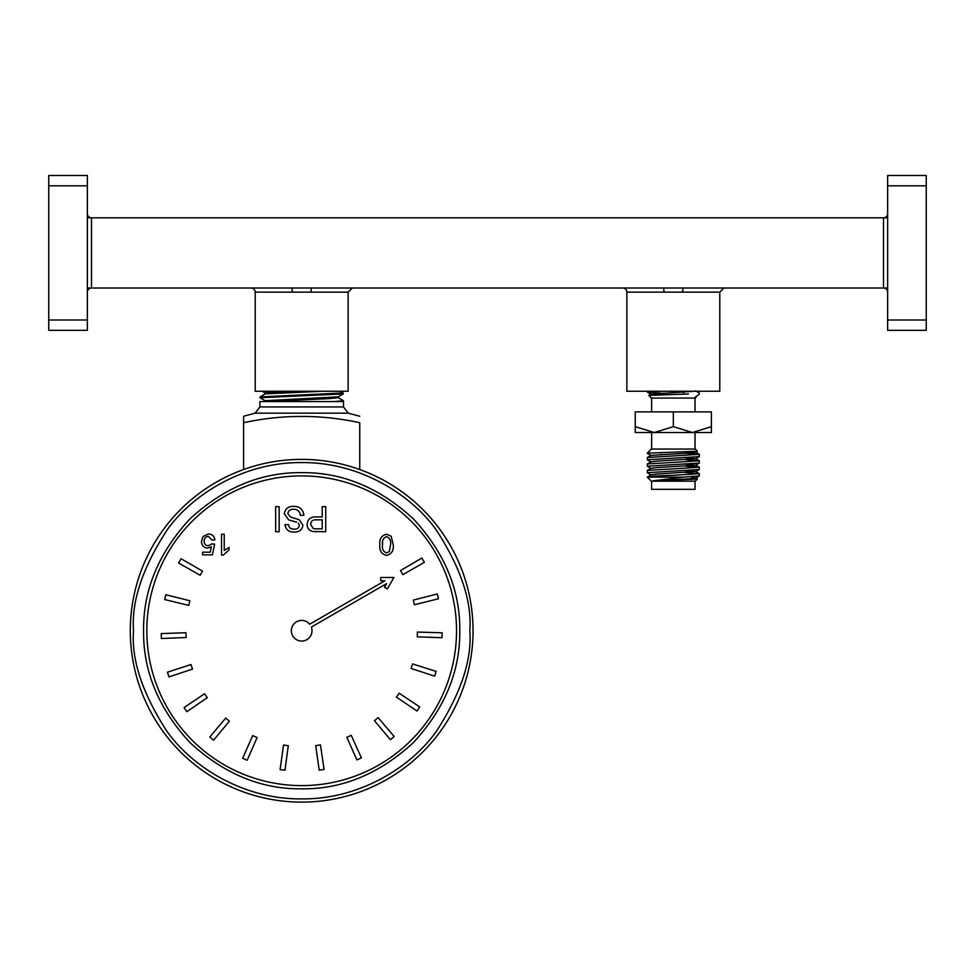 <?xml version="1.0" encoding="UTF-8"?>
<svg xmlns="http://www.w3.org/2000/svg" width="975" height="975" viewBox="0 0 975 975"><rect width="100%" height="100%" fill="white"/><g stroke="black" fill="none" stroke-linecap="round" stroke-linejoin="round"><path stroke-width="1.46" d="M673.323 432.534L654.286 432.534L673.323 426.648L673.323 411.889L711.409 411.889L711.409 432.534L673.323 432.534M683.231 477.128L653.25 480.785L697.43 479.042L695.273 481.187L651.373 481.187L647.303 477.128L683.231 477.128L699.282 475.983L699.343 473.692L673.323 475.3C654.932 475.91 646.449 476.519 647.875 477.128M697.43 479.042L692.421 478.591M647.303 453.119L651.373 449.061L695.273 449.061L697.405 451.254L647.875 453.119M699.343 394.01L694.761 397.666L695.87 397.483L695.273 398.068L651.373 398.068L648.753 395.387L688.423 394.01M651.617 481.187L651.617 489.316L695.029 489.316L695.029 481.187M635.237 426.648L654.286 432.534L635.237 432.534L635.237 411.889L673.323 411.889M661.001 393.132L647.363 392.096L654.627 391.243M661.818 454.472L661.001 454.435M651.032 455.52L647.303 453.326M673.323 455.947L647.363 457.494L647.303 459.786L699.282 456.617L699.343 454.326L673.323 455.947M651.032 461.967L647.303 459.786M673.323 462.394L647.363 463.942L647.303 466.233L699.282 463.076L699.343 460.785L673.323 462.394M651.032 468.427L647.303 466.233M673.323 468.853L647.363 470.401L647.303 472.692L699.282 469.523L699.343 467.232L673.323 468.853M651.032 474.874L647.303 472.692M685.644 453.229L699.343 454.326M685.449 455.447L684.828 455.41M685.644 459.676L699.343 460.785M685.644 466.135L699.343 467.232M685.644 472.582L699.343 473.692M673.323 426.648L692.372 432.534L711.409 426.648M699.282 473.618L695.614 471.498L657.516 473.996L651.032 474.727L647.303 477.128M695.614 390.841L699.343 393.035M694.578 391.243L651.032 394.229L647.363 392.096M696.126 397.154L694.761 397.666M653.25 480.785L689.13 478.835L695.614 478.103L691.616 477.397M695.614 471.498L685.644 470.559M647.363 470.401L651.032 468.268L657.516 467.537L695.614 465.197L685.644 464.112M647.363 463.942L651.032 461.821L657.516 461.09L695.614 458.75L685.644 457.665M647.363 457.494L651.032 455.362L689.13 453.022L695.614 452.29L692.421 451.657M887.64 292.134A4.132 4.132 0 0 0 883.508 288.015L663.158 288.015A4.132 0.829 -90 0 1 663.987 292.134L626.864 292.134A4.132 4.132 0 0 0 622.732 288.015M663.158 288.015L291.513 288.015A4.132 0.829 -90 0 1 292.342 292.134L255.218 292.134A4.132 4.132 0 0 0 251.087 288.015M626.864 292.134L626.864 391.243L719.782 391.243L719.782 292.134L663.987 292.134M292.342 292.134L348.136 292.134L348.136 391.243L255.218 391.243L255.218 292.134M926.25 175.488L926.25 185.811L887.64 185.811L887.64 175.488L926.25 175.488M926.25 320.007L926.25 330.33L887.64 330.33L887.64 320.007L926.25 320.007L926.25 185.811M291.513 288.015L91.492 288.015A4.132 4.132 0 0 0 87.36 292.134M48.75 320.007L87.36 320.007L87.36 330.33L48.75 330.33L48.75 175.488L87.36 175.488L87.36 185.811L48.75 185.811M887.64 288.015L883.508 288.015L883.508 217.815L91.492 217.815L91.492 288.015L87.36 288.015M87.36 320.007L87.36 185.811M887.64 320.007L887.64 185.811M311.013 292.134A4.132 0.829 90 0 1 311.842 288.015M682.658 292.134A4.132 0.829 90 0 1 683.487 288.015M887.64 217.815L883.508 217.815A4.132 4.132 0 0 0 887.64 213.683M87.36 213.683A4.132 4.132 0 0 0 91.492 217.815L87.36 217.815M130.309 630.752A171.368 171.368 0 0 1 301.677 459.383A171.368 171.368 0 0 1 473.046 630.752A171.368 171.368 0 0 1 301.677 802.12A171.368 171.368 0 0 1 130.309 630.752A171.368 171.368 0 0 0 301.677 802.12A171.368 171.368 0 0 0 473.046 630.752M146.823 630.752A154.854 154.854 0 0 1 301.677 475.898A154.854 154.854 0 0 1 456.532 630.752A154.854 154.854 0 0 1 301.677 785.606A154.854 154.854 0 0 1 146.823 630.752M143.593 630.752C143.106 590.241 158.535 552.983 189.893 518.968C223.909 487.61 261.166 472.18 301.677 472.668C342.188 472.18 379.446 487.61 413.461 518.968C444.807 552.983 460.249 590.241 459.761 630.752C460.249 671.263 444.807 708.52 413.461 742.523C379.446 773.882 342.188 789.323 301.677 788.824C261.166 789.323 223.909 773.882 189.893 742.523C158.547 708.52 143.106 671.263 143.593 630.752M312 630.752A10.323 10.323 0 0 1 301.677 641.075A10.323 10.323 0 0 1 298.216 621.026A10.323 10.323 0 0 1 309.672 624.219L384.918 580.783L380.762 580.783L380.762 577.48L393.937 577.48L387.355 588.9L384.491 587.242L386.563 583.647L311.33 627.083A10.323 10.323 0 0 1 312 630.752M279.167 506.671L279.167 531.728L275.632 531.728L275.632 506.671L279.167 506.671M307.113 524.526C307.625 519.248 310.611 516.726 316.071 516.945L322.213 516.945L322.213 506.671L325.735 506.671L325.735 531.728L312.829 531.485C309.124 530.68 307.223 528.352 307.113 524.526M229.04 547.426L229.04 549.9L223.275 555.116L221.544 555.116L221.544 534.239L224.226 534.239L224.226 550.509L229.04 547.426M386.539 555.384C381.432 554.129 379.202 550.607 379.848 544.806C379.202 539.004 381.432 535.482 386.539 534.239L391.207 536.25L393.23 544.806C393.876 550.607 391.645 554.141 386.539 555.384C381.432 554.129 379.202 550.607 379.848 544.806M211.319 546.768L207.602 548.157C203.678 547.682 201.63 545.427 201.472 541.405L203.068 536.506L208.37 533.971C212.148 534.154 214.317 536.116 214.853 539.857L212.184 540.126L208.358 536.384C205.554 536.701 204.153 538.322 204.153 541.247C204.177 544.074 205.579 545.573 208.345 545.756L211.916 543.879L214.585 544.148L212.452 554.848L202.544 554.848L202.544 552.179L210.259 552.179L211.319 546.768L207.602 548.157C203.678 547.682 201.63 545.427 201.472 541.405M296.668 522.234L288.649 519.846L284.31 513.788C285.151 508.828 288.186 506.354 293.402 506.354C299.642 506.293 303.14 509.291 303.895 515.348L300.361 515.348C299.861 511.388 297.594 509.352 293.56 509.242C290.343 509.157 288.442 510.62 287.844 513.618L290.513 516.994L299.24 519.773L302.933 525.184C302.116 529.864 299.215 532.143 294.243 532.045C288.917 532.155 285.821 529.693 284.956 524.66L288.478 524.66C289.002 527.755 290.879 529.254 294.097 529.157C297.046 529.364 298.813 528.121 299.398 525.415L298.508 523.209L299.398 525.415M312.829 531.485L316.534 531.728M402.907 574.689L424.357 562.307A144.532 144.532 0 0 0 421.883 558.041L400.493 570.546A119.754 119.754 0 0 1 402.907 574.689M414.436 604.768L438.47 598.772A144.532 144.532 0 0 0 437.263 593.982L413.254 600.125A119.754 119.754 0 0 1 414.436 604.768M417.227 636.846L441.992 637.711A144.532 144.532 0 0 0 442.15 632.787L417.385 632.068A119.754 119.754 0 0 1 417.227 636.846M411.072 668.46L434.631 676.126A144.532 144.532 0 0 0 436.142 671.422L412.535 663.902A119.754 119.754 0 0 1 411.072 668.46M396.435 697.162L416.983 711.007A144.532 144.532 0 0 0 419.725 706.912L399.104 693.176A119.754 119.754 0 0 1 396.435 697.162M374.461 720.708L390.39 739.684A144.532 144.532 0 0 0 394.156 736.503L378.117 717.612A119.754 119.754 0 0 1 374.461 720.708M346.844 737.283L356.923 759.915A144.532 144.532 0 0 0 361.42 757.892L351.219 735.321A119.754 119.754 0 0 1 346.844 737.283M315.729 745.607L319.178 770.14A144.532 144.532 0 0 0 324.066 769.446L320.47 744.924A119.754 119.754 0 0 1 315.729 745.607M283.53 745.034L280.081 769.568A144.532 144.532 0 0 0 284.968 770.238L288.283 745.68A119.754 119.754 0 0 1 283.53 745.034M252.732 735.601L242.653 758.233A144.532 144.532 0 0 0 247.163 760.232L257.12 737.539A119.754 119.754 0 0 1 252.732 735.601M225.725 718.051L209.796 737.027A144.532 144.532 0 0 0 213.586 740.196L229.405 721.122A119.754 119.754 0 0 1 225.725 718.051M204.604 693.737L184.068 707.594A144.532 144.532 0 0 0 186.834 711.677L207.297 697.698A119.754 119.754 0 0 1 204.604 693.737M191.015 664.536L167.444 672.189A144.532 144.532 0 0 0 168.98 676.882L192.502 669.094A119.754 119.754 0 0 1 191.015 664.536M185.981 632.726L161.216 633.592A144.532 144.532 0 0 0 161.399 638.515L186.164 637.516A119.754 119.754 0 0 1 185.981 632.726M189.918 600.758L165.872 594.762A144.532 144.532 0 0 0 164.702 599.552L188.772 605.414A119.754 119.754 0 0 1 189.918 600.758M202.52 571.118L181.058 558.724A144.532 144.532 0 0 0 178.608 563.002L200.131 575.274A119.754 119.754 0 0 1 202.52 571.118M386.539 534.239L391.207 536.25M208.37 533.971C212.148 534.154 214.317 536.116 214.853 539.857M294.097 529.157C290.879 529.254 289.002 527.755 288.478 524.66M284.956 524.66C285.821 529.693 288.917 532.155 294.243 532.045C299.215 532.143 302.116 529.864 302.933 525.184M299.24 519.773L298.63 519.492M290.513 516.994L287.844 513.618M284.31 513.788C285.151 508.828 288.186 506.354 293.402 506.354C299.642 506.293 303.14 509.291 303.895 515.348M316.229 528.84L313.341 528.608L310.647 524.428C310.94 521.186 312.78 519.663 316.168 519.846L322.213 519.846L322.213 528.84L316.058 528.828M382.529 544.818C381.859 540.723 383.199 538.005 386.539 536.652C389.878 537.993 391.219 540.723 390.548 544.818L389.342 551.545L386.563 552.971C383.212 551.643 381.871 548.925 382.529 544.818L382.627 542.149M386.539 536.652C389.878 537.993 391.219 540.723 390.548 544.818L389.342 551.545L386.563 552.971M255.084 413.168L259.862 406.941L343.492 406.941L348.27 413.168L255.084 413.168L243.604 416.252L243.604 422.699C282.323 414.338 321.031 414.338 359.751 422.699L359.751 469.523M348.27 413.168L359.751 416.252M343.249 400.615L343.492 401.566L259.862 401.566L259.862 406.941M343.005 392.962L260.008 396.91L259.984 397.739L343.249 393.924L338.215 396.862L265.017 400.688L259.984 397.739M323.066 391.243L265.249 393.851L260.008 396.91M343.224 393.083L343.249 393.924M340.823 393.51L339.97 393.437M341.018 401.152L340.165 401.091M243.604 469.523L243.604 416.252M265.736 401.566L331.098 401.566M279.289 401.566L275.876 401.566M343.456 400.737L334.059 401.566M295.961 391.243L272.744 392.169L265.188 392.962L267.979 393.449M264.895 401.566L327.893 398.69L338.276 397.751L335.485 397.264M133.526 630.752C131.284 601.526 142.496 567.901 167.164 529.864C192.965 493.752 244.591 461.943 301.677 462.601C358.751 461.943 410.39 493.752 436.191 529.864C460.858 567.901 472.071 601.526 469.816 630.752C472.071 659.977 460.858 693.603 436.191 731.64C410.39 767.752 358.751 799.561 301.677 798.891C244.591 799.561 192.965 767.752 167.164 731.64C142.496 693.603 131.284 659.977 133.526 630.752M683.548 394.144L683.548 392.048M691.616 473.058L691.616 474.496M691.616 476.726L691.616 479.481M651.617 449.061L651.617 432.534M651.617 398.068L651.617 411.889M647.303 391.243L647.303 392.035M695.029 398.068L695.029 411.889M695.029 449.061L695.029 432.534M651.032 394.071L648.753 395.387M695.614 478.103L699.282 475.983M695.614 471.656L699.282 469.523M695.614 465.197L699.282 463.076M695.614 458.75L699.282 456.617M695.614 452.29L697.405 451.254M699.282 454.265L695.614 452.144M699.282 460.724L695.614 458.591M699.282 467.171L695.614 465.051M697.405 478.993L695.614 477.945M663.11 394.68L663.11 393.023M348.136 292.134L352.268 288.015M719.782 292.134L723.913 288.015M343.492 401.566L343.492 406.941M284.639 392.596L284.639 391.645M262.153 391.243L265.249 393.035M343.163 393.023L340.092 391.243M343.407 400.676L338.215 397.678M265.188 392.962L265.188 393.924M338.276 396.788L338.276 397.751M264.956 400.615L264.956 401.566L264.956 400.615M318.715 399.067L318.715 398.117"/></g></svg>
